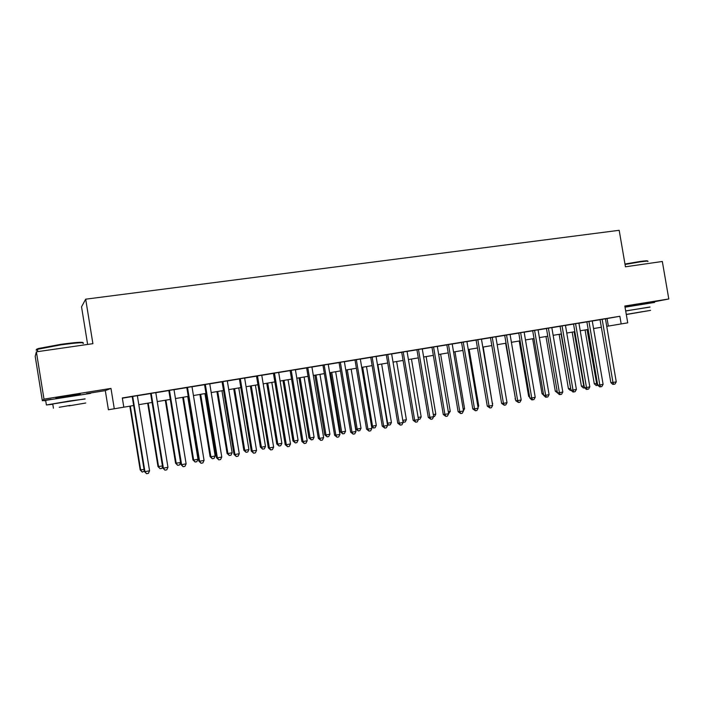 <?xml version="1.0" encoding="UTF-8"?>
<svg xmlns="http://www.w3.org/2000/svg" width="704" height="704" viewBox="0 0 704 704"><rect width="100%" height="100%" fill="white"/><g stroke="black" fill="none" stroke-linecap="round" stroke-linejoin="round"><path stroke-width="1.06" d="M80.3 394.143L55.889 398.086M645.999 303.169L624.941 306.61M86.574 393.624L105.301 390.614L108.407 409.754L133.663 405.53M105.301 390.614L110.977 388.406L43.991 399.142L36.379 351.833L35.2 356.356L42.346 400.734L51.242 399.309M87.63 344.432L81.532 306.821L85.686 299.182L619.177 230.296L625.451 266.798L662.323 261.474L668.8 298.971L624.835 306.02L627.73 322.837L621.183 323.937L619.863 316.272L122.311 397.954L123.816 407.185M625.02 307.067L626.076 306.9M43.991 399.142L42.346 400.734M646.034 303.371L668.8 298.971M137.342 395.648L132.194 396.493M155.786 392.621L150.621 393.466M173.994 389.629L165.651 390.993L168.819 390.474L180.91 464.517L181.606 464.684L169.462 390.333M191.99 386.672L186.789 387.526M209.748 383.75L204.538 384.613M227.304 380.873L222.077 381.726M239.395 378.849L251.293 451.106L256.555 450.393L244.631 377.986L247.641 377.494L239.395 378.884M261.756 375.214L256.511 376.077M278.678 372.434L273.416 373.296M295.398 369.688L290.127 370.559M306.627 367.805L318.331 438.337L319.537 438.39L323.638 437.606L311.907 366.942L314.776 366.467L306.636 367.84M322.942 365.13L334.594 435.239L339.918 434.509L328.231 364.258L331.065 363.792L322.942 365.165M344.37 361.645L339.064 362.516M360.316 359.031L355.001 359.902M376.068 356.444L370.753 357.315M391.644 353.883L386.32 354.754M407.044 351.358L401.711 352.229M416.918 349.694L428.287 417.393L429.88 417.358L433.655 416.645L422.259 348.814L424.908 348.383L416.926 349.73M431.966 347.222L443.291 414.533L448.659 413.785L437.307 346.35L439.93 345.919L431.966 347.257M452.197 343.939L446.846 344.819M466.91 341.519L461.551 342.399M481.457 339.134L476.098 340.014M495.845 336.767L490.477 337.656M510.074 334.435L504.706 335.315M524.146 332.121L516.322 333.406L518.769 333.01L529.822 398.05L531.731 397.954L520.634 332.666M532.682 330.686L543.69 395.41L545.644 395.296L549.094 394.636L538.058 329.806L540.478 329.402L532.69 330.722M551.83 327.58L546.454 328.46M565.453 325.336L560.067 326.225M578.926 323.127L573.54 324.007M592.249 320.936L586.863 321.825M122.355 398.191L132.211 396.572M137.35 395.727L150.638 393.545M155.795 392.7L168.828 390.562M174.011 389.708L186.806 387.605M191.998 386.751L204.556 384.692M209.766 383.838L222.094 381.806M227.313 380.952L239.413 378.963M244.649 378.101L256.529 376.156M261.774 375.294L273.434 373.375M278.696 372.513L290.136 370.63M295.407 369.767L306.645 367.919M311.925 367.057L322.96 365.244M328.249 364.373L339.082 362.595M344.379 361.724L355.018 359.973M360.325 359.102L370.762 357.386M376.086 356.514L386.338 354.834M391.662 353.954L401.72 352.308M407.053 351.428L416.935 349.809M422.277 348.929L431.983 347.336M437.325 346.456L446.855 344.89M452.206 344.01L461.56 342.478M466.919 341.598L476.106 340.085M481.466 339.205L490.486 337.726M495.854 336.846L504.715 335.386M510.083 334.506L518.786 333.08M524.154 332.191L532.699 330.792M538.076 329.912L546.462 328.53M551.839 327.65L560.085 326.295M565.462 325.406L573.549 324.078M578.934 323.198L586.881 321.895M592.266 321.006L600.063 319.722M605.449 318.842L619.863 316.272M605.44 318.771L600.054 319.66M110.977 388.406L114.286 408.778M36.379 351.833L92.902 343.675L85.686 299.182M606.742 326.348L621.183 323.937M138.811 404.677L152.09 402.45M157.247 401.588L170.28 399.406M175.454 398.543L188.241 396.396M193.433 395.534L205.99 393.43M211.2 392.559L223.52 390.491M228.738 389.62L240.83 387.596M246.066 386.725L257.937 384.736M263.19 383.856L274.842 381.902M280.104 381.022L291.544 379.113M296.806 378.224L308.044 376.35M313.324 375.461L324.35 373.622M329.639 372.733L340.463 370.92M345.77 370.031L356.4 368.254M361.706 367.365L372.143 365.622M377.458 364.725L387.702 363.018M393.026 362.12L403.084 360.439M408.417 359.542L418.299 357.896M423.632 356.998L433.338 355.379M438.68 354.482L448.202 352.889M453.552 351.991L462.906 350.425M468.257 349.527L477.444 347.996M482.803 347.098L491.823 345.585M497.182 344.687L506.044 343.209M511.412 342.311L520.106 340.85M525.474 339.953L534.01 338.527M539.387 337.621L547.774 336.222M553.15 335.324L561.387 333.942M566.764 333.045L574.851 331.69M580.237 330.783L588.174 329.454M593.56 328.557L601.357 327.254M607.059 318.578L608.344 326.084M624.958 306.742L626.023 306.592M600.046 319.625L610.843 382.615L612.982 382.466L602.149 319.282M616.255 381.841L614.97 384.058L613.659 384.305L612.982 382.466L616.255 381.841L605.431 318.736M613.659 384.305L612.806 384.366L610.843 382.615M585.068 329.974L594.282 383.794L597.414 383.442M587.057 329.648L596.983 385.44L596.174 385.493L594.282 383.794M597.872 385.273L596.983 385.44M624.976 264.035L639.549 261.554C645.665 260.7 648.261 260.568 647.346 261.149M647.865 261.518C648.833 260.92 646.175 261.061 639.892 261.932L625.055 264.458M650.03 307.094L625.68 310.904M654.57 302.43L625.038 307.182M625.689 310.992L650.012 306.979M626.296 314.521L650.593 310.367L626.278 314.398M642.347 311.678L628.804 314.019L642.347 311.678M37.497 349.677C35.983 349.545 36.362 349.14 38.65 348.462L60.958 344.318C75.759 342.311 83.125 341.792 83.054 342.769M83.116 343.526C85.158 342.153 77.81 342.593 61.063 344.828L37.435 349.316C35.596 349.941 35.649 350.284 37.602 350.346M85.114 399.01L70.118 400.902L46.402 404.976L52.8 404.281M90.578 393.386L45.654 400.365C43.78 400.77 43.798 400.858 45.698 400.646M52.782 404.131C51.418 404.298 51.41 404.246 52.756 403.973L85.087 398.86M68.869 405.891L85.756 403.005L68.869 405.891M70.189 405.398L59.224 407.273L70.189 405.398M586.863 321.79L597.705 385.123L599.808 384.974L588.931 321.446M603.108 384.349L601.823 386.566L600.503 386.822L599.808 384.974L603.108 384.349L592.249 320.901M600.503 386.822L599.667 386.874L597.705 385.123M573.531 323.981L584.417 387.649L586.485 387.517L575.564 323.646M589.829 386.874L588.544 389.11L587.206 389.365L586.485 387.517L589.829 386.874L578.917 323.092M587.206 389.365L586.379 389.418L584.417 387.649M560.067 326.19L570.988 390.21L573.012 390.078L562.056 325.864M576.4 389.435L575.115 391.679L573.76 391.943L573.012 390.078L576.4 389.435L565.444 325.31M573.76 391.943L572.95 391.987L570.988 390.21M546.445 328.425L557.418 392.797L559.407 392.674L548.398 328.108M562.822 392.022L561.537 394.284L560.173 394.539L559.407 392.674L562.822 392.022L551.822 327.545M560.173 394.539L559.381 394.583L557.418 392.797M572.176 332.138L581.416 386.232L584.126 385.959M574.121 331.813L584.109 387.895L583.317 387.948L581.416 386.232M584.584 387.798L584.109 387.895M559.143 334.321L568.418 388.696L570.698 388.511M561.062 333.995L570.953 390.016M571.155 390.359L570.319 390.421L568.418 388.696M545.978 336.521L555.289 391.195L557.119 391.072M557.533 392.902L555.289 391.195M532.673 338.747L542.018 393.712L543.391 393.624M543.664 395.217L542.018 393.712M549.094 394.636L547.818 396.906L546.436 397.17L545.644 395.296L534.591 330.37M546.436 397.17L545.662 397.214L543.69 395.41M519.226 341L528.616 396.255L529.505 396.202M529.681 397.241L528.616 396.255M535.225 397.285L533.949 399.564L532.55 399.828L531.731 397.954L535.225 397.285L524.137 332.086M532.55 399.828L531.784 399.863L529.822 398.05M505.639 343.27L515.469 398.798M515.548 399.282L515.055 398.825M504.698 335.28L515.794 400.726L517.66 400.629L506.528 334.981M521.189 399.96L519.922 402.248L518.514 402.521L517.66 400.629L521.189 399.96L510.066 334.4M518.514 402.521L515.794 400.726M490.468 337.621L501.618 403.418L503.439 403.339L492.254 337.322M507.012 402.662L505.736 404.958L504.31 405.231L503.439 403.339L507.012 402.662L495.836 336.732M504.31 405.231L501.618 403.418M492.325 403.383L483.199 347.028M492.721 403.313L492.413 403.876M476.089 339.979L487.282 406.155L489.06 406.085L477.831 339.689M492.668 405.398L491.401 407.704L489.958 407.986L489.06 406.085L492.668 405.398L481.448 339.099M489.958 407.986L487.282 406.155M461.542 342.364L472.78 408.918L474.514 408.857L463.241 342.091M478.166 408.162L476.898 410.485L475.438 410.758L474.514 408.857L478.166 408.162L466.902 341.484M475.438 410.758L472.78 408.918M446.838 344.784L458.119 411.708L459.8 411.655L448.483 344.511M463.496 410.951L462.238 413.283L460.759 413.574L459.8 411.655L463.496 410.951L452.188 343.904M460.759 413.574L458.119 411.708M448.659 413.785L447.401 416.126L445.914 416.407L444.928 414.489L433.567 346.958M445.914 416.407L443.291 414.533M433.655 416.645L432.406 418.994L430.892 419.285L429.88 417.358L418.475 349.439M430.892 419.285L428.287 417.393M401.702 352.194L413.125 420.279L414.665 420.262L403.207 351.947M418.484 419.531L417.234 421.898L415.703 422.189L414.665 420.262L418.484 419.531L407.035 351.314M415.703 422.189L413.125 420.279M386.311 354.719L397.778 423.201L399.265 423.192L387.763 354.482M403.137 422.462L401.887 424.838L400.338 425.137L399.265 423.192L403.137 422.462L391.644 353.848M400.338 425.137L397.778 423.201M370.744 357.28L382.254 426.158L383.698 426.166L372.143 357.051M387.605 425.418L386.364 427.812L384.798 428.111L383.698 426.166L387.605 425.418L376.068 356.4M384.798 428.111L382.254 426.158M354.992 359.867L366.555 429.15L367.937 429.167L356.338 359.647M371.897 428.41L370.656 430.813L369.072 431.121L367.937 429.167L371.897 428.41L360.307 358.996M369.072 431.121L366.555 429.15M339.064 362.481L350.671 432.177L351.991 432.203L340.349 362.27M355.995 431.446L354.763 433.858L353.162 434.166L351.991 432.203L355.995 431.446L344.362 361.61M353.162 434.166L350.671 432.177M339.918 434.509L338.686 436.938L337.066 437.246L335.861 435.283L324.166 364.927M337.066 437.246L334.594 435.239M323.638 437.606L322.414 440.044L320.778 440.361L319.537 438.39L307.798 367.611M320.778 440.361L318.331 438.337M477.822 406.138L478.72 405.97L469.163 349.378M478.72 405.97L478.016 407.264M463.153 408.918L464.57 408.654L454.969 351.754M464.57 408.654L463.452 410.714M448.316 411.734L450.261 411.365L440.625 354.156M450.261 411.365L448.65 413.706M433.312 414.586L435.802 414.11L426.122 356.585M435.802 414.11L434.588 416.39L433.646 416.566M418.141 417.463L421.177 416.891L411.462 359.04M421.177 416.891L419.962 419.17L418.458 419.39M402.785 420.376L406.384 419.698L396.642 361.522M406.384 419.698L405.178 421.986L403.102 422.268M403.691 422.277L402.846 420.728M377.872 364.654L387.666 423.245L391.433 422.532L381.647 364.03M387.244 423.245L388.731 425.128L387.438 424.406M391.433 422.532L390.236 424.838L388.731 425.128M362.666 367.206L372.504 426.122L376.314 425.401L366.485 366.564M371.51 426.122L372.504 426.122L373.595 428.006L371.58 426.545M376.314 425.401L375.118 427.724L373.595 428.006M346.034 369.987L355.872 429.018L357.166 429.035L361.02 428.305L351.155 369.134M347.292 369.776L357.166 429.035L358.283 430.927L355.872 429.018M361.02 428.305L359.823 430.637L358.283 430.927M330.537 372.583L340.41 431.948L341.66 431.983L345.55 431.244L335.65 371.73M331.742 372.381L341.66 431.983L342.804 433.875L340.41 431.948M345.55 431.244L344.362 433.576L342.804 433.875M314.864 375.206L324.773 434.914L325.97 434.958L329.912 434.21L319.968 374.352M316.017 375.012L325.97 434.958L327.149 436.858L324.773 434.914M329.912 434.21L328.724 436.559L327.149 436.858M299.006 377.863L308.959 437.914L310.103 437.967L314.081 437.21L304.102 377.01M300.106 377.678L310.103 437.967L311.309 439.877L308.959 437.914M314.081 437.21L312.902 439.578L311.309 439.877M290.118 370.515L301.866 441.47L303.019 441.54L291.227 370.339M307.173 440.748L305.95 443.203L304.286 443.52L303.019 441.54L307.173 440.748L295.39 369.653M304.286 443.52L301.866 441.47M273.416 373.261L285.208 444.646L286.308 444.726L274.463 373.085M290.506 443.925L289.282 446.389L287.61 446.706L286.308 444.726L290.506 443.925L278.67 372.398M287.61 446.706L285.208 444.646M256.502 376.033L268.356 447.858L269.386 447.946L257.488 375.874M273.636 447.137L272.422 449.618L270.723 449.944L269.386 447.946L273.636 447.137L261.756 375.179M270.723 449.944L268.356 447.858M256.555 450.393L255.35 452.883L253.634 453.209L252.252 451.211L240.31 378.699M253.634 453.209L251.293 451.106M282.973 380.547L292.961 440.95L294.043 441.012L298.074 440.246L288.05 379.694M284.011 380.371L294.043 441.012L295.284 442.93L292.961 440.95M298.074 440.246L296.894 442.622L295.284 442.93M266.746 383.258L276.778 444.022L277.807 444.101L281.882 443.326L271.814 382.413M267.731 383.099L277.807 444.101L279.074 446.019L276.778 444.022M281.882 443.326L280.711 445.711L279.074 446.019M250.334 386.003L260.401 447.128L261.369 447.216L265.496 446.433L255.394 385.158M251.258 385.854L261.369 447.216L262.68 449.143L260.401 447.128M265.496 446.433L264.326 448.835L262.68 449.143M233.719 388.784L243.839 450.27L244.746 450.375L248.917 449.583L238.77 387.939M234.59 388.643L244.746 450.375L246.083 452.311L243.839 450.27M248.917 449.583L247.755 451.986L246.083 452.311M222.068 381.691L234.018 454.397L234.916 454.52L222.93 381.55M239.272 453.693L238.066 456.192L236.333 456.526L234.916 454.52L239.272 453.693L227.295 380.838M236.333 456.526L234.018 454.397M216.92 391.6L227.075 453.446L227.92 453.57L232.144 452.76L221.954 390.755M217.721 391.468L227.92 453.57L229.293 455.506L227.075 453.446M232.144 452.76L230.982 455.189L229.293 455.506M204.538 384.569L216.533 457.723L217.369 457.864L205.322 384.446M221.778 457.028L220.581 459.536L218.812 459.879L217.369 457.864L221.778 457.028L209.748 383.715M218.812 459.879L216.533 457.723M199.918 394.442L210.109 456.667L210.892 456.799L215.169 455.981L204.943 393.606M200.658 394.319L210.892 456.799L212.309 458.744L210.109 456.667M215.169 455.981L214.016 458.418L212.309 458.744M186.789 387.482L198.836 461.102L199.593 461.252L187.502 387.367M204.063 460.398L202.866 462.924L201.08 463.267L199.593 461.252L204.063 460.398L191.981 386.637M201.08 463.267L198.836 461.102M182.706 397.329L192.949 459.923L193.662 460.064L197.991 459.246L187.722 396.484M183.383 397.214L193.662 460.064L195.114 462.018L192.949 459.923M197.991 459.246L196.838 461.692L195.114 462.018M186.12 463.822L184.941 466.356L183.128 466.708L181.606 464.684L186.12 463.822L173.994 389.585M183.128 466.708L180.91 464.517M165.299 400.242L175.578 463.223L180.594 462.546M165.898 400.136L176.22 463.373L177.707 465.335L175.578 463.223M180.594 462.563L179.458 465.001L177.707 465.335M150.612 393.422L162.765 467.966L163.381 468.151L151.193 393.334M167.957 467.28L166.778 469.832L164.956 470.184L163.381 468.151L167.957 467.28L155.778 392.577M164.956 470.184L162.765 467.966M147.673 403.19L157.995 466.558L162.439 465.995M148.21 403.102L158.576 466.726L160.098 468.697L157.995 466.558M162.58 466.814L161.867 468.354L160.098 468.697M132.185 396.449L144.39 471.469L144.936 471.671L132.686 396.37M149.565 470.782L148.394 473.352L146.546 473.704L144.936 471.671L149.565 470.782L137.333 395.604M146.546 473.704L144.39 471.469M129.835 406.173L140.193 469.929L144.065 469.48M130.293 406.102L140.703 470.114L142.27 472.094L140.193 469.929M144.338 471.143L142.27 472.094M646.07 303.574L645.964 302.975M626.085 306.988L625.988 306.398M55.95 398.482L55.836 397.778M37.805 351.622L37.435 349.316M52.756 403.973L53.434 408.206M46.402 404.976L45.654 400.365M38.65 348.462L38.201 349.078"/></g></svg>
